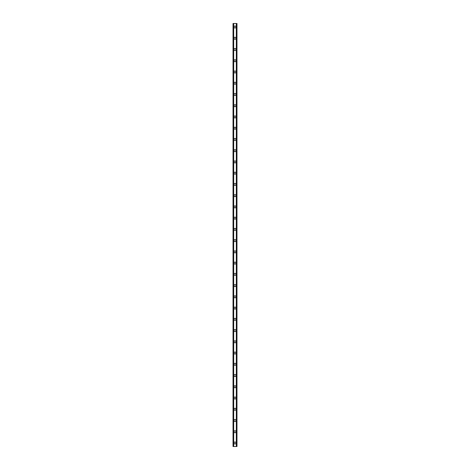 <?xml version="1.0" encoding="UTF-8"?>
<svg xmlns="http://www.w3.org/2000/svg" width="470" height="470" viewBox="0 0 470 470"><rect width="100%" height="100%" fill="white"/><g stroke="black" fill="none" stroke-linecap="round" stroke-linejoin="round"><path stroke-width="0.7" d="M234.019 442.987A0.981 0.981 0 0 1 235 442.006A0.981 0.981 0 0 1 235.981 442.987A0.981 0.981 0 0 1 235 443.968A0.981 0.981 0 0 1 234.019 442.987M234.019 431.742A0.981 0.981 0 0 1 235 430.761A0.981 0.981 0 0 1 235.981 431.742A0.981 0.981 0 0 1 235 432.729A0.981 0.981 0 0 1 234.019 431.742M234.019 420.503A0.981 0.981 0 0 1 235 419.516A0.981 0.981 0 0 1 235.981 420.503A0.981 0.981 0 0 1 235 421.484A0.981 0.981 0 0 1 234.019 420.503M234.019 409.258A0.981 0.981 0 0 1 235 408.277A0.981 0.981 0 0 1 235.981 409.258A0.981 0.981 0 0 1 235 410.245A0.981 0.981 0 0 1 234.019 409.258M234.019 398.02A0.981 0.981 0 0 1 235 397.032A0.981 0.981 0 0 1 235.981 398.02A0.981 0.981 0 0 1 235 399.001A0.981 0.981 0 0 1 234.019 398.02M234.019 386.775A0.981 0.981 0 0 1 235 385.788A0.981 0.981 0 0 1 235.981 386.775A0.981 0.981 0 0 1 235 387.756A0.981 0.981 0 0 1 234.019 386.775M234.019 375.53A0.981 0.981 0 0 1 235 374.549A0.981 0.981 0 0 1 235.981 375.53A0.981 0.981 0 0 1 235 376.517A0.981 0.981 0 0 1 234.019 375.53M234.019 364.291A0.981 0.981 0 0 1 235 363.304A0.981 0.981 0 0 1 235.981 364.291A0.981 0.981 0 0 1 235 365.272A0.981 0.981 0 0 1 234.019 364.291M234.019 353.046A0.981 0.981 0 0 1 235 352.065A0.981 0.981 0 0 1 235.981 353.046A0.981 0.981 0 0 1 235 354.028A0.981 0.981 0 0 1 234.019 353.046M234.019 341.802A0.981 0.981 0 0 1 235 340.821A0.981 0.981 0 0 1 235.981 341.802A0.981 0.981 0 0 1 235 342.789A0.981 0.981 0 0 1 234.019 341.802M234.019 330.563A0.981 0.981 0 0 1 235 329.576A0.981 0.981 0 0 1 235.981 330.563A0.981 0.981 0 0 1 235 331.544A0.981 0.981 0 0 1 234.019 330.563M234.019 319.318A0.981 0.981 0 0 1 235 318.337A0.981 0.981 0 0 1 235.981 319.318A0.981 0.981 0 0 1 235 320.305A0.981 0.981 0 0 1 234.019 319.318M234.019 308.079A0.981 0.981 0 0 1 235 307.092A0.981 0.981 0 0 1 235.981 308.079A0.981 0.981 0 0 1 235 309.06A0.981 0.981 0 0 1 234.019 308.079M234.019 296.834A0.981 0.981 0 0 1 235 295.847A0.981 0.981 0 0 1 235.981 296.834A0.981 0.981 0 0 1 235 297.816A0.981 0.981 0 0 1 234.019 296.834M234.019 285.59A0.981 0.981 0 0 1 235 284.608A0.981 0.981 0 0 1 235.981 285.59A0.981 0.981 0 0 1 235 286.577A0.981 0.981 0 0 1 234.019 285.59M234.019 274.351A0.981 0.981 0 0 1 235 273.364A0.981 0.981 0 0 1 235.981 274.351A0.981 0.981 0 0 1 235 275.332A0.981 0.981 0 0 1 234.019 274.351M234.019 263.106A0.981 0.981 0 0 1 235 262.125A0.981 0.981 0 0 1 235.981 263.106A0.981 0.981 0 0 1 235 264.087A0.981 0.981 0 0 1 234.019 263.106M234.019 251.861A0.981 0.981 0 0 1 235 250.88A0.981 0.981 0 0 1 235.981 251.861A0.981 0.981 0 0 1 235 252.848A0.981 0.981 0 0 1 234.019 251.861M234.019 240.622A0.981 0.981 0 0 1 235 239.635A0.981 0.981 0 0 1 235.981 240.622A0.981 0.981 0 0 1 235 241.604A0.981 0.981 0 0 1 234.019 240.622M234.019 229.378A0.981 0.981 0 0 1 235 228.397A0.981 0.981 0 0 1 235.981 229.378A0.981 0.981 0 0 1 235 230.365A0.981 0.981 0 0 1 234.019 229.378M234.019 218.139A0.981 0.981 0 0 1 235 217.152A0.981 0.981 0 0 1 235.981 218.139A0.981 0.981 0 0 1 235 219.12A0.981 0.981 0 0 1 234.019 218.139M234.019 206.894A0.981 0.981 0 0 1 235 205.913A0.981 0.981 0 0 1 235.981 206.894A0.981 0.981 0 0 1 235 207.875A0.981 0.981 0 0 1 234.019 206.894M234.019 195.649A0.981 0.981 0 0 1 235 194.668A0.981 0.981 0 0 1 235.981 195.649A0.981 0.981 0 0 1 235 196.636A0.981 0.981 0 0 1 234.019 195.649M234.019 184.41A0.981 0.981 0 0 1 235 183.423A0.981 0.981 0 0 1 235.981 184.41A0.981 0.981 0 0 1 235 185.392A0.981 0.981 0 0 1 234.019 184.41M234.019 173.166A0.981 0.981 0 0 1 235 172.184A0.981 0.981 0 0 1 235.981 173.166A0.981 0.981 0 0 1 235 174.153A0.981 0.981 0 0 1 234.019 173.166M234.019 161.921A0.981 0.981 0 0 1 235 160.94A0.981 0.981 0 0 1 235.981 161.921A0.981 0.981 0 0 1 235 162.908A0.981 0.981 0 0 1 234.019 161.921M234.019 150.682A0.981 0.981 0 0 1 235 149.695A0.981 0.981 0 0 1 235.981 150.682A0.981 0.981 0 0 1 235 151.663A0.981 0.981 0 0 1 234.019 150.682M234.019 139.437A0.981 0.981 0 0 1 235 138.456A0.981 0.981 0 0 1 235.981 139.437A0.981 0.981 0 0 1 235 140.424A0.981 0.981 0 0 1 234.019 139.437M234.019 128.198A0.981 0.981 0 0 1 235 127.211A0.981 0.981 0 0 1 235.981 128.198A0.981 0.981 0 0 1 235 129.179A0.981 0.981 0 0 1 234.019 128.198M234.019 116.954A0.981 0.981 0 0 1 235 115.973A0.981 0.981 0 0 1 235.981 116.954A0.981 0.981 0 0 1 235 117.935A0.981 0.981 0 0 1 234.019 116.954M234.019 105.709A0.981 0.981 0 0 1 235 104.728A0.981 0.981 0 0 1 235.981 105.709A0.981 0.981 0 0 1 235 106.696A0.981 0.981 0 0 1 234.019 105.709M234.019 94.47A0.981 0.981 0 0 1 235 93.483A0.981 0.981 0 0 1 235.981 94.47A0.981 0.981 0 0 1 235 95.451A0.981 0.981 0 0 1 234.019 94.47M234.019 83.225A0.981 0.981 0 0 1 235 82.244A0.981 0.981 0 0 1 235.981 83.225A0.981 0.981 0 0 1 235 84.212A0.981 0.981 0 0 1 234.019 83.225M234.019 71.981A0.981 0.981 0 0 1 235 70.999A0.981 0.981 0 0 1 235.981 71.981A0.981 0.981 0 0 1 235 72.968A0.981 0.981 0 0 1 234.019 71.981M234.019 60.742A0.981 0.981 0 0 1 235 59.755A0.981 0.981 0 0 1 235.981 60.742A0.981 0.981 0 0 1 235 61.723A0.981 0.981 0 0 1 234.019 60.742M234.019 49.497A0.981 0.981 0 0 1 235 48.516A0.981 0.981 0 0 1 235.981 49.497A0.981 0.981 0 0 1 235 50.484A0.981 0.981 0 0 1 234.019 49.497M234.019 38.258A0.981 0.981 0 0 1 235 37.271A0.981 0.981 0 0 1 235.981 38.258A0.981 0.981 0 0 1 235 39.239A0.981 0.981 0 0 1 234.019 38.258M234.019 27.013A0.981 0.981 0 0 1 235 26.032A0.981 0.981 0 0 1 235.981 27.013A0.981 0.981 0 0 1 235 27.994A0.981 0.981 0 0 1 234.019 27.013M236.739 23.5L233.032 23.5L233.032 446.5L236.968 446.5L236.968 23.5L236.739 446.5M233.596 23.5L233.596 446.5L233.596 23.5M236.404 446.5L236.404 23.5L236.404 446.5M233.032 23.5L233.032 446.5M233.69 23.5L233.69 446.5M236.31 23.5L236.31 446.5M236.968 23.5L236.968 446.5M233.055 23.5L233.055 446.5M233.208 23.5L233.208 446.5M233.261 23.5L233.261 446.5M233.619 23.5L233.619 446.5M236.381 23.5L236.381 446.5M236.792 23.5L236.792 446.5M236.945 23.5L236.945 446.5"/></g></svg>
